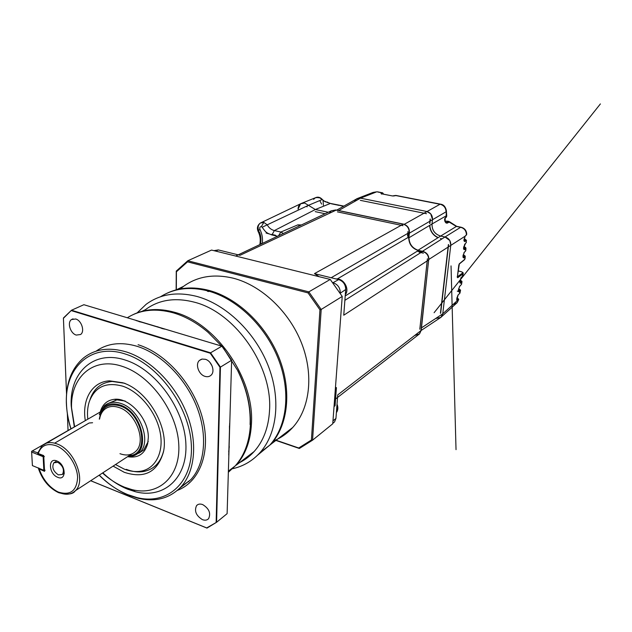 <?xml version="1.0" encoding="UTF-8"?>
<svg xmlns="http://www.w3.org/2000/svg" width="632" height="632" viewBox="0 0 632 632"><rect width="100%" height="100%" fill="white"/><g stroke="black" fill="none" stroke-linecap="round" stroke-linejoin="round"><path stroke-width="0.95" d="M407.917 237.845L408.391 233.034M300.84 225.221L297.838 224.873L299.852 225.687M409.378 232.623L409.117 233.248M267.368 232.963L266.815 233.263L268.869 233.848M275.497 235.775L275.592 235.286L271.705 234.385L271.626 234.875M430.131 219.028L429.649 223.507M437.984 237.743C432.896 235.238 430.1 231.138 429.586 225.45M440.378 238.509L442.044 238.864M440.433 313.227L448.388 244.545M266.072 233.09L266.957 232.679M306.441 206.269L307.049 206.862M278.562 235.752L280.845 232.047L283.405 233.461M301.393 224.96L297.838 224.873L280.845 232.047L274.367 230.569L271.926 234.946C266.483 232.853 266.096 232.892 262.193 227.236L261.372 226.58C259.973 226.73 259.483 227.599 259.886 229.211C262.083 234.085 262.912 237.94 262.312 243.431M327.581 202.667L327.068 201.987L330.157 203.536L315.336 209.524L328.253 212.257L315.336 209.524L304.663 203.014L300.611 203.78L298.075 209.153C298.099 206.656 299.031 204.815 300.856 203.623L304.663 203.014L308.44 205.321L267.241 224.826C268.861 227.852 271.231 229.764 274.367 230.569L315.336 209.524L308.44 205.321L322.265 199.515L323.616 200.921L325.97 201.742L325.275 201.845M408.904 237.798L432.019 223.997C431.917 230.214 434.792 234.235 440.654 236.06C434.824 234.219 431.94 230.19 432.019 223.997L432.509 219.509L430.692 213.814L426.75 211.467L360.501 198.164L356.567 198.875L354.386 201.632M421.473 327.882L435.717 318.488L440.867 317.43L442.763 313.812L450.79 245.058L449.802 240.516L445.015 236.984L440.654 236.06L417.839 250.375L422.318 251.37L445.015 236.984L440.654 236.06L456.375 226.438L457.22 226.612M259.886 229.211L258.117 231.462L259.27 231.81C260.803 235.215 261.277 238.801 260.7 242.562L260.471 244.3M258.559 230.403C257.579 227.275 258.18 224.818 260.345 223.049L263.805 222.409L267.241 224.826L262.193 227.236M261.79 243.683L260.076 242.846L260.7 242.562M321.577 204.081L319.776 200.557M446.145 217.06L445.339 217.858M306.631 206.182L307.176 206.719M325.125 213.742L315.21 211.633M426.513 213.711L360.327 200.352M429.863 223.546L430.345 219.067M438.205 237.6C433.07 235.136 430.266 231.043 429.799 225.324M440.646 313.282L448.602 244.592M439.611 318.212L441.531 316.758L442.763 313.812L450.79 245.058C450.861 240.926 448.933 238.232 445.015 236.984L460.617 227.307L461.502 227.552M445.75 209.374L446.382 210.646L446.239 215.804L432.019 223.997L432.509 219.509C432.557 215.346 430.637 212.668 426.75 211.467L360.501 198.164L356.693 198.796L373.109 192.405L371.671 193.803M317.722 197.674L318.963 197.761M377.675 192.002L382.012 192.855L380.962 193.345L381.594 193.819L392.456 195.952L395.379 195.47L440.962 204.452M380.962 193.345L381.467 193.795M393.807 196.031L394.226 195.944M383.553 194.206L382.55 193.613L381.499 194.103M340.316 205.629L343.69 206.214M338.539 210.614L360.501 198.164L376.735 191.82L373.109 192.405M408.912 237.498L409.346 233.184L446.05 211.831C445.892 207.841 443.901 205.305 440.07 204.223L404.061 224.415M446.145 213.655L446.429 216.839L445.363 217.661C444.47 218.593 444.391 220.007 445.126 221.887L447.022 223.199L449.241 222.116L456.375 226.438L460.617 227.307C464.354 228.27 466.29 230.806 466.432 234.899L465.349 235.807L463.967 239.939L464.654 241.622L466.479 240.302L466.124 241.89M462.079 276.697L461.218 277.488L459.914 280.924C459.733 282.575 459.93 283.302 460.523 283.112L461.66 282.33L461.423 283.792M460.744 285.245L459.78 286.138L458.508 289.393C458.279 291.147 458.477 291.921 459.085 291.731L460.167 290.973L459.709 293.43L460.001 293.003L459.037 291.763M459.211 293.912L458.145 294.923L456.897 298.004C456.596 299.923 456.786 300.753 457.442 300.484L442.763 313.812L421.481 327.85M465.46 243.518L463.556 248.123L464.243 249.735L465.958 248.471L463.698 247.073M463.762 246.749L465.673 248.858L465.492 251.18L464.307 252.208L462.94 256.181L463.612 257.935L465.239 256.718L463.074 255.336M464.125 259.831L465.018 258.883L465.239 256.718C465.476 256.086 464.781 255.494 463.145 254.957L464.962 257.09L464.733 259.325L459.377 263.742L457.363 276.848L457.679 277.74L462.94 273.917L462.632 272.74M452.954 304.648L457.181 302.641L458.484 299.758L457.615 299.213L456.904 299.718L457.442 300.484M377.391 191.804L382.637 192.831L383.371 194.143M382.55 193.613L382.012 192.855L382.637 192.831L383.687 194.206M396.335 195.659L394.826 195.699M330.552 203.449L325.685 201.837M445.852 217.455L446.745 216.136L446.382 210.646C445.505 206.727 443.601 204.571 440.67 204.191L396.051 195.462L392.591 195.975M448.91 221.548L449.241 222.116L448.673 221.793L445.765 222.74M445.908 222.859L447.022 223.199M444.92 218.269L445.363 217.661M447.669 222.274L447.093 221.5M466.361 233.224L466.566 234.756L465.468 235.712M457.347 277.053L457.679 277.74M459.377 263.742L459.077 264.192M466.479 240.302L464.18 238.564L466.187 240.721L466.361 242.483L464.567 244.45M458.635 288.848L460.167 290.973L460.436 290.657L460.001 293.003L457.805 295.357M457.007 297.609L458.611 299.647L457.615 299.213M458.176 298.644L458.714 299.56L457.86 299.039M458.113 270.954L460.238 271.436C462.261 271.965 462.972 272.534 462.395 273.15L462.893 275.773L461.992 274.604M445.939 222.891L445.126 221.753L445.204 218.103L446.271 217.274L446.745 216.136L446.239 215.654M446.903 221.184L446.784 221.176C448.507 221.2 449.139 221.405 448.673 221.793M456.699 226.335L449.439 221.698L444.857 221.121L446.784 221.176M466.313 235.199L466.424 233.69M458.769 265.243L459.235 264.065L464.599 259.649L464.836 258.346M458.548 291.526L457.268 291.123M464.915 251.686L465.784 250.683L465.579 250.106M459.867 289.875L460.436 290.657C460.87 290.27 460.27 289.654 458.65 288.808M461.352 281.24L461.921 282.006L461.66 282.33L461.123 281.564L459.978 282.338L460.523 283.112M460.064 280.221L461.123 281.564M323.394 205.274L323.078 200.755M332.882 282.725L338.705 279.597L314.475 273.624L319.136 276.69M336.169 210.116L240.065 255.288L218.301 249.924L214.043 250.635M303.344 272.787L321.585 277.298M421.086 329.896L419.553 333.87L334.541 399.795M332.803 423.179L334.565 421.892L335.947 418.431L337.725 394.905L421.015 330.576L428.678 259.918L343.753 315.21L345.696 289.503L340.253 293.224M335.387 388.427L336.429 387.637L335.071 405.76L334.036 406.574M338.705 279.597C343.263 281.224 345.593 284.526 345.696 289.503M335.071 405.76L334.115 405.46M336.429 387.637L335.466 387.345M44.509 470.706L43.861 470.327L45.117 470.224L44.509 470.706L38.528 468.241L38.481 468.66L44.548 471.346L43.758 456.209L37.628 453.31L43.719 455.585L43.142 456.707L43.861 470.327L32.414 465.602L38.599 468.154M56.88 460.973C66.028 464.299 66.747 481.473 57.646 477.279C48.648 473.961 47.771 456.96 56.88 460.973L53.846 462.79C51.642 467.253 53.167 471.29 58.405 474.901L62.457 474.419C64.622 469.939 63.074 465.903 57.828 462.324L53.846 462.79M273.656 440.907C280.916 437.929 287.268 433.457 292.719 427.493C309.877 408.643 314.017 374.95 301.606 343.239C289.203 311.537 261.443 285.459 233.405 278.238C214.019 273.609 197.382 276.318 183.493 286.375L180.31 288.919M127.719 456.581L130.54 456.391C151.561 454.7 143.124 411.922 119.922 404.954C109.549 401.984 102.668 405.262 99.295 414.782M100.227 411.993L104.406 405.815C108.807 402.07 114.321 401.296 120.965 403.485C139.87 409.173 152.154 441.887 139.656 452.67L131.898 456.581L127.553 456.691M99.153 475.209C108.001 483.93 117.513 490.393 127.688 494.595L136.883 497.574C167.456 505.355 193.511 482.548 191.33 444.652C189.545 406.882 158.284 364.198 125.499 354.086C91.269 342.528 64.669 367.437 66.447 403.35C66.692 411.614 68.145 420.035 70.808 428.599M70.926 428.528C68.114 419.64 66.581 410.903 66.328 402.315C65.965 382.881 71.74 368.069 83.653 357.862C95.156 348.864 109.455 346.905 126.542 352C150.629 359.671 175.064 384.217 186.495 412.949C197.935 441.681 195.256 471.306 180.973 486.901C169.732 498.474 155.44 502.266 138.084 498.277L128.707 495.243C118.192 490.89 108.38 484.191 99.271 475.13M76.275 335.079L80.588 334.502C85.075 331.555 81.607 320.487 75.698 318.986L71.495 319.547C66.937 322.462 70.357 333.514 76.275 335.079M205.029 376.372C207.422 377.083 209.429 376.696 211.056 375.211C215.441 371.442 211.688 360.951 205.345 359.292L202.121 359.063L199.467 360.398C194.988 364.135 198.669 374.642 205.029 376.372M202.414 519.638C205.029 520.61 207.099 520.27 208.623 518.627C211.041 513.216 209.066 508.539 202.69 504.589C200.123 503.664 198.093 503.988 196.591 505.568C194.103 510.948 196.039 515.641 202.414 519.638M166.477 293.493C179.046 287.37 193.25 286.351 209.105 290.428C237.672 298.091 266.206 325.18 279.123 357.902C292.047 390.631 288.113 425.202 270.82 444.328L258.077 454.692M207.462 291.257L208.56 291.55M160.473 296.779C173.99 288.295 189.853 286.351 208.054 290.957C236.652 298.636 265.211 325.764 278.151 358.534C291.099 391.311 287.181 425.913 269.88 445.054L257.651 455.119M137.168 312.856L146.134 304.308C160.149 294.022 177.126 291.415 197.05 296.479C225.885 304.355 254.783 331.95 267.968 365.17C281.153 398.413 277.329 433.41 259.981 452.67C252.468 460.918 243.383 466.258 232.718 468.699M143.938 310.825L145.392 309.688C158.83 299.734 175.127 297.23 194.285 302.167C235.025 312.176 272.811 366.228 269.524 410.61C268.545 427.485 263.418 441.12 254.143 451.524C249.387 456.762 243.865 460.768 237.6 463.548M132.609 314.855C144.823 308.811 158.758 307.934 174.416 312.248C215.725 322.755 254.467 378.323 251.457 423.606C250.588 440.812 245.5 454.677 236.186 465.192L254.143 451.524M127.309 317.762C140.296 309.68 155.614 308.037 173.271 312.824C185.413 316.379 197.058 322.92 208.22 332.456L221.658 346.115M141.813 322.123L159.864 327.542M229.7 425.889L228.958 451.058M223.854 348.801L237.988 370.976C246.828 388.988 250.975 406.779 250.414 424.356C249.553 441.586 244.465 455.459 235.151 465.982L228.334 472.286M74.284 426.584L71.598 408.975C69.836 377.644 92.999 356.211 122.466 366.434C150.59 375.361 177.229 411.993 178.769 444.351C180.665 476.82 158.332 496.499 131.875 489.587L124.512 487.193C116.786 484.041 109.447 479.317 102.51 473.02M74.576 426.41L71.219 405.863C69.33 372.453 94.01 349.362 125.594 360.169C155.733 369.586 184.323 408.833 185.863 443.482C187.783 478.25 163.72 499.169 135.461 491.751L127.609 489.184C118.832 485.597 110.56 480.146 102.803 472.831M85.312 420.636C81.828 399.598 92.011 381.76 109.439 380.835L122.742 382.755C147.612 390.26 169.392 427.516 163.364 452.243C157.455 472.207 144.42 478.89 124.259 472.302L113.096 466.116M163.878 449.984C161.002 462.197 154.248 469.371 143.622 471.504C138.124 472.42 132.341 471.701 126.274 469.347M87.809 419.19C87.121 413.004 87.556 407.332 89.112 402.173C94.689 386.91 105.915 381.586 122.805 386.207C139.68 391.872 156.001 411.772 160.054 431.869C164.209 451.983 155.63 468.707 140.912 471.18C135.619 472.065 130.05 471.377 124.204 469.11L115.522 464.536M89.886 399.945C93.576 388.751 100.978 382.589 112.093 381.444L124.891 383.292M148.251 441.405L143.74 449.984L139.395 452.923M100.243 411.985C102.408 404.448 107.077 400.23 114.258 399.329C129.307 397.173 148.82 418.874 148.315 437.526L147.683 443.656C144.681 454.076 137.981 458.413 127.577 456.675M108.941 403.121L116.928 399.874L125.175 401.028M92.588 422.737L89.128 423.006L54.66 443.158M38.52 452.599L42.044 445.702C45.946 442.274 50.963 441.697 57.093 443.956C74.465 449.858 86.505 480.976 75.374 490.709C71.234 494.619 65.894 495.259 59.345 492.636C49.675 487.951 42.826 479.735 38.813 467.988M82.666 422.168L31.6 451.367L31.632 452.054L43.142 456.707L44.406 456.612M31.632 452.054L32.414 465.602M32.208 450.94L37.983 452.907M342.228 296.44L330.244 279.439L308.827 291.873L321.19 309.467L342.228 296.44L332.756 423.788L312.556 440.188L299.363 448.475L275.908 440.417M319.95 309.83L321.19 309.467L312.556 440.188L311.418 440.014L319.95 309.83L308.053 292.9L187.53 261.846L176.431 271.776L176.32 289.819L183.493 286.375M330.244 279.439L211.562 250.075L187.783 260.763L308.827 291.873L308.053 292.9M176.146 289.859L176.257 271.096L187.783 260.763L187.53 261.846M276.137 440.243L298.723 447.993L311.418 440.014M243.652 460.341L242.127 460.673M245.256 459.298L243.249 459.82M242.285 461.163L241.171 461.399M237.988 370.976L237.83 370.929C246.733 389.067 250.817 406.953 250.09 424.586M188.818 481.718L188.154 481.623M228.745 455.095L229.677 423.298M164.683 329.13L162.227 328.553M159.762 327.653L136.093 320.535M68.027 430.202L67.347 413.549M66.534 393.989L63.405 318.007L71.503 310.233L210.551 352.814L221.879 346.178L156.144 326.42M229.527 431.751L231.636 360.248L220.442 367.105L216.602 522.261L206.972 528.091L90.66 480.739M90.708 480.715L206.688 527.933L216.602 522.261L227.117 513.658L229.155 445.244M212.233 366.244L209.927 362.397M143.124 322.51L83.874 304.711L71.503 310.233L63.429 318.291L66.55 393.87M210.235 353.217L210.551 352.814L220.442 367.105L219.96 367.255L210.235 353.217L71.384 310.652M231.636 360.248L221.879 346.178M216.152 522.198L219.96 367.255M67.363 413.683L68.043 430.195M299.363 448.475L298.723 447.993M176.431 271.776L176.257 271.096M419.956 328.285L427.343 259.807M421.947 252.239L417.476 251.252M403.003 225.671L337.425 211.87M428.709 259.515L464.962 236.305M271.926 234.946L277.527 236.242M261.372 226.58L263.805 222.409M300.856 203.623L315.194 197.848C317.754 196.584 320.148 197.137 322.367 199.507L318.694 197.279L315.194 197.848L313.622 199.357M392.456 195.952L381.317 193.732M331.223 203.757L339.273 205.424M325.164 201.782L322.336 199.594M457.339 277.148L458.753 265.377M461.218 277.488L460.87 277.946M462.395 273.15L457.126 276.966M464.417 256.308L463.066 257.153L463.612 257.935M464.307 252.208L463.943 252.682M465.128 248.084L463.691 248.953L464.243 249.735M463.556 248.123L463.58 249.016M463.588 247.712L464.797 244.292M465.634 239.939L464.101 240.839L464.654 241.622M463.959 240.152L463.991 240.895M463.983 239.71L465.349 235.807M458.145 294.923L456.762 299.805M459.63 290.207L458.548 290.957L459.085 291.731M459.78 286.138L459.44 286.588M407.98 231.517L407.537 235.989M419.095 252.192L423.416 253.155M427.414 258.764L419.806 329.248M408.801 236.487L408.738 237.063C408.707 243.928 411.906 248.416 418.329 250.517L418.913 250.643M409.22 231.991L408.738 237.063L337.291 278.957M403.793 224.328L403.192 224.17C407.198 225.45 409.196 228.255 409.188 232.576L331.152 277.74M329.612 212.787L331.342 210.804L335.529 209.982L403.192 224.17L314.475 273.624M428.717 259.31L421.22 330.267L419.553 333.87L414.608 335.521M423.258 251.639L423.069 251.433C427.011 252.729 428.954 255.47 428.883 259.649L428.678 259.918C428.725 255.62 426.719 252.808 422.658 251.473L344.875 300.334M235.657 256.039L331.342 210.804L335.979 209.966L403.595 224.147C407.514 225.403 409.449 228.12 409.41 232.315L408.959 236.803C408.951 243.778 412.214 248.337 418.739 250.47L423.069 251.433L418.329 250.517L345.206 295.95M218.301 249.924L215.71 251.102M332.977 420.833L335.947 418.431M333.048 282.946L333.238 282.812C337.828 284.463 340.174 287.789 340.285 292.813L340.063 292.924M99.303 419.174C101.397 407.269 108.27 402.829 119.938 405.87C142.864 412.783 150.408 455.159 129.252 455.585M119.969 453.689C126.313 455.98 131.559 455.214 135.714 451.374C146.853 441.792 135.935 412.664 119.108 407.545C113.175 405.57 108.246 406.265 104.327 409.623C101.823 411.914 100.251 415.042 99.603 419M138.084 344.717C166.105 353.343 193.969 384.833 202.556 418.408C211.278 452.006 199.831 481.94 177.379 490.393M179.82 488.117L190.817 479.664C205.092 464.133 207.873 434.8 196.623 406.408C185.381 378.031 161.2 353.849 137.27 346.36C121.099 341.588 107.361 343.2 96.04 351.202M38.931 469.023C42.81 480.02 49.28 487.699 58.334 492.059C70.342 495.772 76.764 490.906 77.61 477.468C77.238 464.986 67.039 449.937 56.169 445.773C46.973 442.763 40.946 445.481 38.102 453.926M229.282 446.634L228.705 451.73M157.518 326.72L162.274 328.593M336.153 278.965C343.034 278.025 349.449 287.884 345.878 293.927L345.83 293.975C349.346 287.971 343.018 278.151 336.185 278.973M345.649 293.493L345.356 294.006M336.39 412.593L336.896 411.819C338.041 409.631 338.081 407.158 337.006 404.393M336.982 404.685L336.73 411.298M336.753 210.124L356.14 199.183M421.196 330.441L441.081 317.24M259.847 244.6L260.076 242.846C260.574 238.77 259.918 234.978 258.117 231.462C256.711 228.073 257.453 225.268 260.345 223.049L300.611 203.78M457.015 297.561L458.737 299.442L457.189 302.633L441.531 316.758M343.887 206.095L330.899 203.52M466.479 235.017L466.732 234.188C466.534 230.593 464.694 228.286 461.21 227.259L456.968 226.39M458.121 270.915L460.333 271.42C462.49 272.005 463.446 272.716 463.209 273.553L462.893 275.773L461.099 277.78L459.985 280.663L459.859 282.425M462.956 257.224L464.18 252.523L465.784 250.683L465.958 248.471C466.005 247.649 465.271 247.073 463.769 246.725M460.072 280.181C461.629 280.869 462.245 281.469 461.929 282.006L461.542 284.329L459.669 286.422L458.579 289.14L458.429 291.052M436.033 310.304L600.4 103.909L434.097 312.714M451.043 265.882L456.028 449.652L451.043 265.882M321.522 198.74L323.134 200.463M334.565 421.892L332.788 423.337M131.488 454.132L75.374 490.709C73.091 494.366 67.49 495.022 58.579 492.668C49.13 488.07 42.431 480.067 38.481 468.66M179.788 488.157L190.817 479.664L180.973 486.901M66.447 403.35L66.328 402.315M64.346 473.242L62.457 474.419M145.392 309.688L142.145 311.268M71.598 408.975L71.219 405.863M104.327 409.623L42.044 445.702L37.628 453.31M292.719 427.493L270.82 444.328M269.88 445.054L259.981 452.67M235.151 465.982L228.373 471.14M131.875 489.587L135.461 491.751M112.093 381.444L109.439 380.835M140.912 471.18L143.622 471.504M116.928 399.874L114.258 399.329M143.74 449.984L139.656 452.67M197.887 504.565L196.591 505.568M201.458 359.229L199.467 360.398M73.043 318.844L71.495 319.547M136.883 497.574L138.084 498.277M130.54 456.391L131.898 456.581M229.463 425.952L229.495 433.513M139.04 321.617L144.215 322.834M337.022 404.172C338.152 406.992 338.128 409.536 336.935 411.788L336.39 412.601"/></g></svg>
